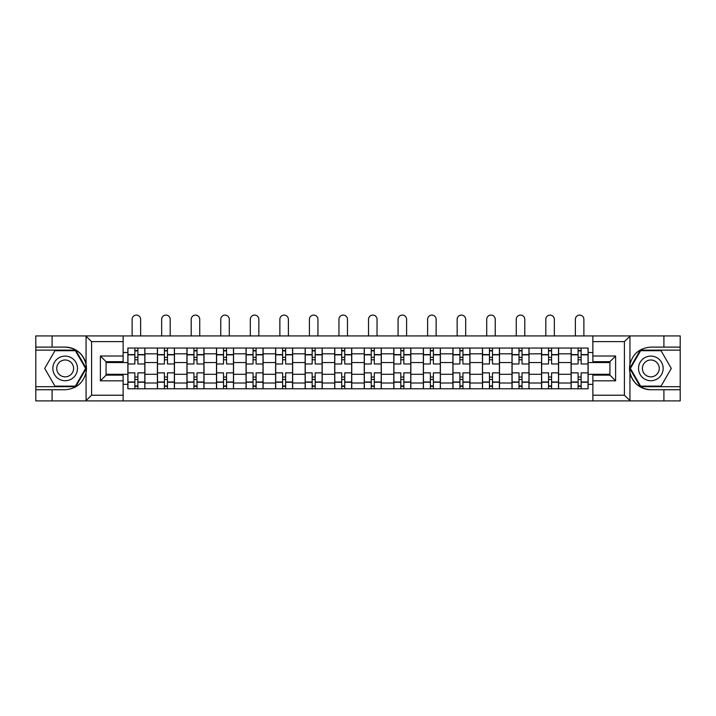 <?xml version="1.0" encoding="UTF-8"?>
<svg xmlns="http://www.w3.org/2000/svg" width="716" height="716" viewBox="0 0 716 716"><rect width="100%" height="100%" fill="white"/><g stroke="black" fill="none" stroke-linecap="round" stroke-linejoin="round"><path stroke-width="1.07" d="M623.752 400.906L680.2 400.906L680.2 350.142L640.283 350.142L629.731 368.418L640.283 386.694L680.2 386.694M123.125 400.906L592.875 400.906L592.875 375.139L609.925 375.139L609.925 361.696L592.875 361.696L592.875 335.929L123.125 335.929L123.125 361.696L106.075 361.696L106.075 375.139L123.125 375.139L123.125 400.906L85.732 400.906L91.585 395.223L123.125 395.223M85.732 400.906L35.8 400.906L35.8 389.728L52.089 389.728L52.089 400.906L92.248 400.906M92.248 335.929L35.8 335.929L35.8 386.694L75.717 386.694L86.269 368.418L75.717 350.142L35.8 350.142M592.875 335.929L680.2 335.929L680.2 347.108L663.911 347.108L663.911 335.929L623.752 335.929M157.404 388.779L157.404 353.829L144.9 353.829L144.9 388.779M144.9 353.829L144.9 348.057M157.404 353.829L157.404 348.057M174.453 348.057L174.453 388.779M186.957 388.779L186.957 348.057M204.006 348.057L204.006 388.779M216.501 388.779L216.501 348.057M233.55 348.057L233.55 388.779M246.053 388.779L246.053 348.057M263.103 348.057L263.103 388.779M275.606 388.779L275.606 348.057M292.647 348.057L292.647 388.779M305.15 388.779L305.15 348.057M322.2 348.057L322.2 388.779M334.703 388.779L334.703 348.057M351.753 348.057L351.753 388.779M364.247 388.779L364.247 348.057M381.297 348.057L381.297 388.779M393.8 388.779L393.8 348.057M410.85 348.057L410.85 388.779M423.353 388.779L423.353 348.057M440.394 348.057L440.394 388.779M452.897 388.779L452.897 348.057M469.947 348.057L469.947 388.779M482.45 388.779L482.45 348.057M499.5 348.057L499.5 388.779M511.994 388.779L511.994 348.057M529.043 348.057L529.043 388.779M541.547 388.779L541.547 348.057M558.596 348.057L558.596 388.779M571.1 388.779L571.1 348.057M571.1 374.289L558.596 374.289M541.547 374.289L529.043 374.289M511.994 374.289L499.5 374.289M482.45 374.289L469.947 374.289M452.897 374.289L440.394 374.289M423.353 374.289L410.85 374.289M393.8 374.289L381.297 374.289M364.247 374.289L351.753 374.289M334.703 374.289L322.2 374.289M305.15 374.289L292.647 374.289M275.606 374.289L263.103 374.289M246.053 374.289L233.55 374.289M216.501 374.289L204.006 374.289M186.957 374.289L174.453 374.289M157.404 374.289L144.9 374.289M571.1 362.547L558.596 362.547M541.547 362.547L529.043 362.547M511.994 362.547L499.5 362.547M482.45 362.547L469.947 362.547M452.897 362.547L440.394 362.547M423.353 362.547L410.85 362.547M393.8 362.547L381.297 362.547M364.247 362.547L351.753 362.547M334.703 362.547L322.2 362.547M305.15 362.547L292.647 362.547M275.606 362.547L263.103 362.547M246.053 362.547L233.55 362.547M216.501 362.547L204.006 362.547M186.957 362.547L174.453 362.547M157.404 362.547L144.9 362.547M106.075 374.289L127.86 374.289L127.86 362.547L106.075 362.547M123.125 352.505L127.86 352.505L127.86 362.547M609.925 362.547L588.14 362.547L588.14 348.057L127.86 348.057L127.86 352.505M588.14 352.505L592.875 352.505M592.875 384.331L588.14 384.331L588.14 374.289L609.925 374.289M127.86 374.289L127.86 388.779L588.14 388.779L588.14 384.331M127.86 384.331L123.125 384.331M588.14 362.547L588.14 374.289M137.893 385.942L134.868 385.942M134.868 350.894L137.893 350.894M167.446 385.942L164.411 385.942M164.411 350.894L167.446 350.894M196.998 385.942L193.964 385.942M193.964 350.894L196.998 350.894M226.542 385.942L223.517 385.942M223.517 350.894L226.542 350.894M256.095 385.942L253.061 385.942M253.061 350.894L256.095 350.894M285.639 385.942L282.614 385.942M282.614 350.894L285.639 350.894M315.192 385.942L312.158 385.942M312.158 350.894L315.192 350.894M344.745 385.942L341.711 385.942M341.711 350.894L344.745 350.894M374.289 385.942L371.255 385.942M371.255 350.894L374.289 350.894M403.842 385.942L400.808 385.942M400.808 350.894L403.842 350.894M433.386 385.942L430.361 385.942M430.361 350.894L433.386 350.894M462.939 385.942L459.905 385.942M459.905 350.894L462.939 350.894M492.483 385.942L489.458 385.942M489.458 350.894L492.483 350.894M522.036 385.942L519.002 385.942M519.002 350.894L522.036 350.894M551.588 385.942L548.554 385.942M548.554 350.894L551.588 350.894M581.132 385.942L578.107 385.942M578.107 350.894L581.132 350.894M144.811 388.779L144.811 363.97L137.893 363.97L137.893 348.057M134.868 348.057L134.868 363.97L127.949 363.97L127.949 348.057M140.64 335.929L140.64 319.363A4.26 4.26 0 0 0 136.38 315.094A4.26 4.26 0 0 0 132.12 319.363L132.12 335.929M144.811 363.97L144.811 348.057M127.949 388.779L127.949 372.866L134.868 372.866L134.868 388.779M137.893 388.779L137.893 372.866L144.811 372.866M134.868 359.799L137.893 359.799M127.949 372.866L127.949 363.97M137.893 377.037L134.868 377.037M137.893 386.318L134.868 386.318M134.868 379.498L137.893 379.498M137.893 357.338L134.868 357.338M134.868 350.518L137.893 350.518M52.089 389.728L65.156 389.728C76.164 388.904 83.128 383.176 86.063 372.544L86.063 364.292C83.128 353.659 76.164 347.931 65.156 347.108L35.8 347.108M35.8 389.728L35.8 386.694M123.125 341.613L91.585 341.613L85.732 335.929L52.089 335.929L52.089 347.108M85.732 335.929L123.125 335.929M65.156 347.108A21.31 21.31 0 0 1 86.063 372.544L86.063 400.736M106.075 361.696L100.392 356.013L123.125 356.013M123.125 380.822L100.392 380.822L106.075 375.139M630.268 335.929L624.415 341.613L592.875 341.613M663.911 347.108L650.844 347.108C639.836 347.931 632.872 353.659 629.937 364.292L629.937 372.544C632.872 383.176 639.836 388.904 650.844 389.728L680.2 389.728M680.2 347.108L680.2 350.142M592.875 395.223L624.415 395.223L630.268 400.906L663.911 400.906L663.911 389.728M630.268 400.906L592.875 400.906M650.844 389.728A21.31 21.31 0 0 1 629.937 364.292L629.937 336.099M609.925 375.139L615.608 380.822L592.875 380.822M592.875 356.013L615.608 356.013L609.925 361.696M52.85 368.418A12.315 12.315 0 0 0 65.156 380.733A12.315 12.315 0 0 0 77.471 368.418A12.315 12.315 0 0 0 65.156 356.103A12.315 12.315 0 0 0 52.85 368.418M56.734 368.418A8.431 8.431 0 0 0 65.156 376.849A8.431 8.431 0 0 0 73.587 368.418A8.431 8.431 0 0 0 65.156 359.987A8.431 8.431 0 0 0 56.734 368.418M75.386 350.706L85.607 368.418L75.386 386.13L54.935 386.13L44.705 368.418L54.935 350.706L75.386 350.706M638.529 368.418A12.315 12.315 0 0 0 650.844 380.733A12.315 12.315 0 0 0 663.15 368.418A12.315 12.315 0 0 0 650.844 356.103A12.315 12.315 0 0 0 638.529 368.418M642.413 368.418A8.431 8.431 0 0 0 650.844 376.849A8.431 8.431 0 0 0 659.266 368.418A8.431 8.431 0 0 0 650.844 359.987A8.431 8.431 0 0 0 642.413 368.418M661.065 350.706L671.295 368.418L661.065 386.13L640.614 386.13L630.393 368.418L640.614 350.706L661.065 350.706M174.355 388.779L174.355 363.97L167.446 363.97L167.446 348.057M164.411 348.057L164.411 363.97L157.502 363.97L157.502 348.057M170.193 335.929L170.193 319.363A4.26 4.26 0 0 0 165.933 315.094A4.26 4.26 0 0 0 161.664 319.363L161.664 335.929M174.355 363.97L174.355 348.057M157.502 388.779L157.502 372.866L164.411 372.866L164.411 388.779M167.446 388.779L167.446 372.866L174.355 372.866M164.411 359.799L167.446 359.799M157.502 372.866L157.502 363.97M167.446 377.037L164.411 377.037M167.446 386.318L164.411 386.318M164.411 379.498L167.446 379.498M167.446 357.338L164.411 357.338M164.411 350.518L167.446 350.518M203.908 388.779L203.908 363.97L196.998 363.97L196.998 348.057M193.964 348.057L193.964 363.97L187.046 363.97L187.046 348.057M199.737 335.929L199.737 319.363A4.26 4.26 0 0 0 195.477 315.094A4.26 4.26 0 0 0 191.217 319.363L191.217 335.929M203.908 363.97L203.908 348.057M187.046 388.779L187.046 372.866L193.964 372.866L193.964 388.779M196.998 388.779L196.998 372.866L203.908 372.866M193.964 359.799L196.998 359.799M187.046 372.866L187.046 363.97M196.998 377.037L193.964 377.037M196.998 386.318L193.964 386.318M193.964 379.498L196.998 379.498M196.998 357.338L193.964 357.338M193.964 350.518L196.998 350.518M233.461 388.779L233.461 363.97L226.542 363.97L226.542 348.057M223.517 348.057L223.517 363.97L216.599 363.97L216.599 348.057M229.29 335.929L229.29 319.363A4.26 4.26 0 0 0 225.03 315.094A4.26 4.26 0 0 0 220.77 319.363L220.77 335.929M233.461 363.97L233.461 348.057M216.599 388.779L216.599 372.866L223.517 372.866L223.517 388.779M226.542 388.779L226.542 372.866L233.461 372.866M223.517 359.799L226.542 359.799M216.599 372.866L216.599 363.97M226.542 377.037L223.517 377.037M226.542 386.318L223.517 386.318M223.517 379.498L226.542 379.498M226.542 357.338L223.517 357.338M223.517 350.518L226.542 350.518M263.005 388.779L263.005 363.97L256.095 363.97L256.095 348.057M253.061 348.057L253.061 363.97L246.152 363.97L246.152 348.057M258.843 335.929L258.843 319.363A4.26 4.26 0 0 0 254.574 315.094A4.26 4.26 0 0 0 250.314 319.363L250.314 335.929M263.005 363.97L263.005 348.057M246.152 388.779L246.152 372.866L253.061 372.866L253.061 388.779M256.095 388.779L256.095 372.866L263.005 372.866M253.061 359.799L256.095 359.799M246.152 372.866L246.152 363.97M256.095 377.037L253.061 377.037M256.095 386.318L253.061 386.318M253.061 379.498L256.095 379.498M256.095 357.338L253.061 357.338M253.061 350.518L256.095 350.518M292.558 388.779L292.558 363.97L285.639 363.97L285.639 348.057M282.614 348.057L282.614 363.97L275.696 363.97L275.696 348.057M288.387 335.929L288.387 319.363A4.26 4.26 0 0 0 284.127 315.094A4.26 4.26 0 0 0 279.866 319.363L279.866 335.929M292.558 363.97L292.558 348.057M275.696 388.779L275.696 372.866L282.614 372.866L282.614 388.779M285.639 388.779L285.639 372.866L292.558 372.866M282.614 359.799L285.639 359.799M275.696 372.866L275.696 363.97M285.639 377.037L282.614 377.037M285.639 386.318L282.614 386.318M282.614 379.498L285.639 379.498M285.639 357.338L282.614 357.338M282.614 350.518L285.639 350.518M322.102 388.779L322.102 363.97L315.192 363.97L315.192 348.057M312.158 348.057L312.158 363.97L305.249 363.97L305.249 348.057M317.94 335.929L317.94 319.363A4.26 4.26 0 0 0 313.68 315.094A4.26 4.26 0 0 0 309.41 319.363L309.41 335.929M322.102 363.97L322.102 348.057M305.249 388.779L305.249 372.866L312.158 372.866L312.158 388.779M315.192 388.779L315.192 372.866L322.102 372.866M312.158 359.799L315.192 359.799M305.249 372.866L305.249 363.97M315.192 377.037L312.158 377.037M315.192 386.318L312.158 386.318M312.158 379.498L315.192 379.498M315.192 357.338L312.158 357.338M312.158 350.518L315.192 350.518M351.654 388.779L351.654 363.97L344.745 363.97L344.745 348.057M341.711 348.057L341.711 363.97L334.793 363.97L334.793 348.057M347.484 335.929L347.484 319.363A4.26 4.26 0 0 0 343.224 315.094A4.26 4.26 0 0 0 338.963 319.363L338.963 335.929M351.654 363.97L351.654 348.057M334.793 388.779L334.793 372.866L341.711 372.866L341.711 388.779M344.745 388.779L344.745 372.866L351.654 372.866M341.711 359.799L344.745 359.799M334.793 372.866L334.793 363.97M344.745 377.037L341.711 377.037M344.745 386.318L341.711 386.318M341.711 379.498L344.745 379.498M344.745 357.338L341.711 357.338M341.711 350.518L344.745 350.518M381.207 388.779L381.207 363.97L374.289 363.97L374.289 348.057M371.255 348.057L371.255 363.97L364.346 363.97L364.346 348.057M377.037 335.929L377.037 319.363A4.26 4.26 0 0 0 372.776 315.094A4.26 4.26 0 0 0 368.516 319.363L368.516 335.929M381.207 363.97L381.207 348.057M364.346 388.779L364.346 372.866L371.255 372.866L371.255 388.779M374.289 388.779L374.289 372.866L381.207 372.866M371.255 359.799L374.289 359.799M364.346 372.866L364.346 363.97M374.289 377.037L371.255 377.037M374.289 386.318L371.255 386.318M371.255 379.498L374.289 379.498M374.289 357.338L371.255 357.338M371.255 350.518L374.289 350.518M410.751 388.779L410.751 363.97L403.842 363.97L403.842 348.057M400.808 348.057L400.808 363.97L393.898 363.97L393.898 348.057M406.59 335.929L406.59 319.363A4.26 4.26 0 0 0 402.32 315.094A4.26 4.26 0 0 0 398.06 319.363L398.06 335.929M410.751 363.97L410.751 348.057M393.898 388.779L393.898 372.866L400.808 372.866L400.808 388.779M403.842 388.779L403.842 372.866L410.751 372.866M400.808 359.799L403.842 359.799M393.898 372.866L393.898 363.97M403.842 377.037L400.808 377.037M403.842 386.318L400.808 386.318M400.808 379.498L403.842 379.498M403.842 357.338L400.808 357.338M400.808 350.518L403.842 350.518M440.304 388.779L440.304 363.97L433.386 363.97L433.386 348.057M430.361 348.057L430.361 363.97L423.442 363.97L423.442 348.057M436.134 335.929L436.134 319.363A4.26 4.26 0 0 0 431.873 315.094A4.26 4.26 0 0 0 427.613 319.363L427.613 335.929M440.304 363.97L440.304 348.057M423.442 388.779L423.442 372.866L430.361 372.866L430.361 388.779M433.386 388.779L433.386 372.866L440.304 372.866M430.361 359.799L433.386 359.799M423.442 372.866L423.442 363.97M433.386 377.037L430.361 377.037M433.386 386.318L430.361 386.318M430.361 379.498L433.386 379.498M433.386 357.338L430.361 357.338M430.361 350.518L433.386 350.518M469.848 388.779L469.848 363.97L462.939 363.97L462.939 348.057M459.905 348.057L459.905 363.97L452.995 363.97L452.995 348.057M465.686 335.929L465.686 319.363A4.26 4.26 0 0 0 461.426 315.094A4.26 4.26 0 0 0 457.157 319.363L457.157 335.929M469.848 363.97L469.848 348.057M452.995 388.779L452.995 372.866L459.905 372.866L459.905 388.779M462.939 388.779L462.939 372.866L469.848 372.866M459.905 359.799L462.939 359.799M452.995 372.866L452.995 363.97M462.939 377.037L459.905 377.037M462.939 386.318L459.905 386.318M459.905 379.498L462.939 379.498M462.939 357.338L459.905 357.338M459.905 350.518L462.939 350.518M499.401 388.779L499.401 363.97L492.483 363.97L492.483 348.057M489.458 348.057L489.458 363.97L482.539 363.97L482.539 348.057M495.23 335.929L495.23 319.363A4.26 4.26 0 0 0 490.97 315.094A4.26 4.26 0 0 0 486.71 319.363L486.71 335.929M499.401 363.97L499.401 348.057M482.539 388.779L482.539 372.866L489.458 372.866L489.458 388.779M492.483 388.779L492.483 372.866L499.401 372.866M489.458 359.799L492.483 359.799M482.539 372.866L482.539 363.97M492.483 377.037L489.458 377.037M492.483 386.318L489.458 386.318M489.458 379.498L492.483 379.498M492.483 357.338L489.458 357.338M489.458 350.518L492.483 350.518M528.954 388.779L528.954 363.97L522.036 363.97L522.036 348.057M519.002 348.057L519.002 363.97L512.092 363.97L512.092 348.057M524.783 335.929L524.783 319.363A4.26 4.26 0 0 0 520.523 315.094A4.26 4.26 0 0 0 516.263 319.363L516.263 335.929M528.954 363.97L528.954 348.057M512.092 388.779L512.092 372.866L519.002 372.866L519.002 388.779M522.036 388.779L522.036 372.866L528.954 372.866M519.002 359.799L522.036 359.799M512.092 372.866L512.092 363.97M522.036 377.037L519.002 377.037M522.036 386.318L519.002 386.318M519.002 379.498L522.036 379.498M522.036 357.338L519.002 357.338M519.002 350.518L522.036 350.518M558.498 388.779L558.498 363.97L551.588 363.97L551.588 348.057M548.554 348.057L548.554 363.97L541.645 363.97L541.645 348.057M554.336 335.929L554.336 319.363A4.26 4.26 0 0 0 550.067 315.094A4.26 4.26 0 0 0 545.807 319.363L545.807 335.929M558.498 363.97L558.498 348.057M541.645 388.779L541.645 372.866L548.554 372.866L548.554 388.779M551.588 388.779L551.588 372.866L558.498 372.866M548.554 359.799L551.588 359.799M541.645 372.866L541.645 363.97M551.588 377.037L548.554 377.037M551.588 386.318L548.554 386.318M548.554 379.498L551.588 379.498M551.588 357.338L548.554 357.338M548.554 350.518L551.588 350.518M588.051 388.779L588.051 363.97L581.132 363.97L581.132 348.057M578.107 348.057L578.107 363.97L571.189 363.97L571.189 348.057M583.88 335.929L583.88 319.363A4.26 4.26 0 0 0 579.62 315.094A4.26 4.26 0 0 0 575.36 319.363L575.36 335.929M588.051 363.97L588.051 348.057M571.189 388.779L571.189 372.866L578.107 372.866L578.107 388.779M581.132 388.779L581.132 372.866L588.051 372.866M578.107 359.799L581.132 359.799M571.189 372.866L571.189 363.97M581.132 377.037L578.107 377.037M581.132 386.318L578.107 386.318M578.107 379.498L581.132 379.498M581.132 357.338L578.107 357.338M578.107 350.518L581.132 350.518M541.547 353.829L529.043 353.829M511.994 353.829L499.5 353.829M482.45 353.829L469.947 353.829M452.897 353.829L440.394 353.829M423.353 353.829L410.85 353.829M393.8 353.829L381.297 353.829M364.247 353.829L351.753 353.829M334.703 353.829L322.2 353.829M305.15 353.829L292.647 353.829M275.606 353.829L263.103 353.829M246.053 353.829L233.55 353.829M216.501 353.829L204.006 353.829M186.957 353.829L174.453 353.829M571.1 353.829L558.596 353.829M541.547 383.006L529.043 383.006M511.994 383.006L499.5 383.006M482.45 383.006L469.947 383.006M452.897 383.006L440.394 383.006M423.353 383.006L410.85 383.006M393.8 383.006L381.297 383.006M364.247 383.006L351.753 383.006M334.703 383.006L322.2 383.006M305.15 383.006L292.647 383.006M275.606 383.006L263.103 383.006M246.053 383.006L233.55 383.006M216.501 383.006L204.006 383.006M186.957 383.006L174.453 383.006M157.404 383.006L144.9 383.006M571.1 383.006L558.596 383.006M144.811 354.59L137.893 354.59M134.868 354.59L127.949 354.59M134.868 354.841L127.949 354.841M134.868 381.995L127.949 381.995M134.868 382.246L127.949 382.246M144.811 382.246L137.893 382.246M144.811 354.841L137.893 354.841M144.811 381.995L137.893 381.995M86.063 364.292L86.063 336.099M91.585 341.613L91.585 395.223M100.392 380.822L100.392 356.013M629.937 372.544L629.937 400.736M624.415 395.223L624.415 341.613M615.608 356.013L615.608 380.822M174.355 354.59L167.446 354.59M164.411 354.59L157.502 354.59M164.411 354.841L157.502 354.841M164.411 381.995L157.502 381.995M164.411 382.246L157.502 382.246M174.355 382.246L167.446 382.246M174.355 354.841L167.446 354.841M174.355 381.995L167.446 381.995M203.908 354.59L196.998 354.59M193.964 354.59L187.046 354.59M193.964 354.841L187.046 354.841M193.964 381.995L187.046 381.995M193.964 382.246L187.046 382.246M203.908 382.246L196.998 382.246M203.908 354.841L196.998 354.841M203.908 381.995L196.998 381.995M233.461 354.59L226.542 354.59M223.517 354.59L216.599 354.59M223.517 354.841L216.599 354.841M223.517 381.995L216.599 381.995M223.517 382.246L216.599 382.246M233.461 382.246L226.542 382.246M233.461 354.841L226.542 354.841M233.461 381.995L226.542 381.995M263.005 354.59L256.095 354.59M253.061 354.59L246.152 354.59M253.061 354.841L246.152 354.841M253.061 381.995L246.152 381.995M253.061 382.246L246.152 382.246M263.005 382.246L256.095 382.246M263.005 354.841L256.095 354.841M263.005 381.995L256.095 381.995M292.558 354.59L285.639 354.59M282.614 354.59L275.696 354.59M282.614 354.841L275.696 354.841M282.614 381.995L275.696 381.995M282.614 382.246L275.696 382.246M292.558 382.246L285.639 382.246M292.558 354.841L285.639 354.841M292.558 381.995L285.639 381.995M322.102 354.59L315.192 354.59M312.158 354.59L305.249 354.59M312.158 354.841L305.249 354.841M312.158 381.995L305.249 381.995M312.158 382.246L305.249 382.246M322.102 382.246L315.192 382.246M322.102 354.841L315.192 354.841M322.102 381.995L315.192 381.995M351.654 354.59L344.745 354.59M341.711 354.59L334.793 354.59M341.711 354.841L334.793 354.841M341.711 381.995L334.793 381.995M341.711 382.246L334.793 382.246M351.654 382.246L344.745 382.246M351.654 354.841L344.745 354.841M351.654 381.995L344.745 381.995M381.207 354.59L374.289 354.59M371.255 354.59L364.346 354.59M371.255 354.841L364.346 354.841M371.255 381.995L364.346 381.995M371.255 382.246L364.346 382.246M381.207 382.246L374.289 382.246M381.207 354.841L374.289 354.841M381.207 381.995L374.289 381.995M410.751 354.59L403.842 354.59M400.808 354.59L393.898 354.59M400.808 354.841L393.898 354.841M400.808 381.995L393.898 381.995M400.808 382.246L393.898 382.246M410.751 382.246L403.842 382.246M410.751 354.841L403.842 354.841M410.751 381.995L403.842 381.995M440.304 354.59L433.386 354.59M430.361 354.59L423.442 354.59M430.361 354.841L423.442 354.841M430.361 381.995L423.442 381.995M430.361 382.246L423.442 382.246M440.304 382.246L433.386 382.246M440.304 354.841L433.386 354.841M440.304 381.995L433.386 381.995M469.848 354.59L462.939 354.59M459.905 354.59L452.995 354.59M459.905 354.841L452.995 354.841M459.905 381.995L452.995 381.995M459.905 382.246L452.995 382.246M469.848 382.246L462.939 382.246M469.848 354.841L462.939 354.841M469.848 381.995L462.939 381.995M499.401 354.59L492.483 354.59M489.458 354.59L482.539 354.59M489.458 354.841L482.539 354.841M489.458 381.995L482.539 381.995M489.458 382.246L482.539 382.246M499.401 382.246L492.483 382.246M499.401 354.841L492.483 354.841M499.401 381.995L492.483 381.995M528.954 354.59L522.036 354.59M519.002 354.59L512.092 354.59M519.002 354.841L512.092 354.841M519.002 381.995L512.092 381.995M519.002 382.246L512.092 382.246M528.954 382.246L522.036 382.246M528.954 354.841L522.036 354.841M528.954 381.995L522.036 381.995M558.498 354.59L551.588 354.59M548.554 354.59L541.645 354.59M548.554 354.841L541.645 354.841M548.554 381.995L541.645 381.995M548.554 382.246L541.645 382.246M558.498 382.246L551.588 382.246M558.498 354.841L551.588 354.841M558.498 381.995L551.588 381.995M588.051 354.59L581.132 354.59M578.107 354.59L571.189 354.59M578.107 354.841L571.189 354.841M578.107 381.995L571.189 381.995M578.107 382.246L571.189 382.246M588.051 382.246L581.132 382.246M588.051 354.841L581.132 354.841M588.051 381.995L581.132 381.995"/></g></svg>
